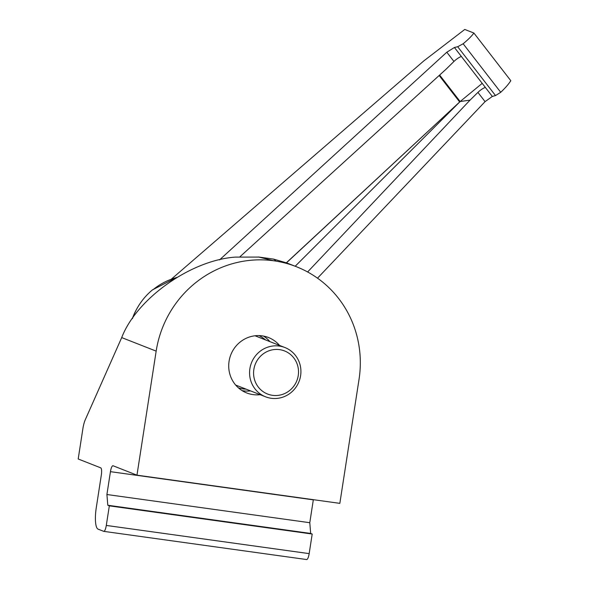 <?xml version="1.0" encoding="UTF-8"?>
<svg xmlns="http://www.w3.org/2000/svg" width="589" height="589" viewBox="0 0 589 589"><rect width="100%" height="100%" fill="white"/><g stroke="black" fill="none" stroke-linecap="round" stroke-linejoin="round"><path stroke-width="0.88" d="M279.547 345.419A29.781 28.751 111.5 0 0 268.496 337.519A29.781 28.751 111.5 0 0 262.149 335.855A29.781 28.751 111.5 0 0 229.776 357.943A29.781 28.751 111.5 0 0 246.71 392.944A29.781 28.751 111.5 0 0 253.056 394.608A29.781 28.751 111.5 0 0 260.176 394.682M242.072 390.603A29.781 28.751 111.5 0 0 243.426 390.824A29.781 28.751 111.5 0 0 250.546 390.897M269.917 341.635A29.781 28.751 111.5 0 0 263.504 336.076M265.396 339.853A28.125 27.153 111.5 0 0 258.954 335.597M238.405 387.849A28.125 27.153 111.5 0 0 242.882 388.873A28.125 27.153 111.5 0 0 246.025 389.123M249.891 368.648A26.468 25.555 -68.5 0 1 284.936 347.539A26.468 25.555 -68.5 0 1 300.611 375.694A26.468 25.555 -68.5 0 1 265.565 396.802A26.468 25.555 -68.5 0 1 249.891 368.648M253.859 369.399A23.162 22.36 -68.5 0 1 279.591 349.638A23.162 22.36 -68.5 0 1 298.24 375.568A23.162 22.36 -68.5 0 1 272.516 395.329A23.162 22.36 -68.5 0 1 253.859 369.399M273.775 260.787A105.873 102.221 -68.5 0 1 296.341 266.699A105.873 102.221 -68.5 0 1 359.04 379.323L339.838 503.359L136.965 475.168L156.166 351.132A105.873 102.221 -68.5 0 1 273.775 260.787L258.512 256.995L273.355 259.072C276.027 260.544 276.167 261.118 273.775 260.787M313.348 499.678A6.619 1.679 -82.1 0 0 313.319 499.855L309.785 522.708L106.911 494.517L110.445 471.664A6.619 1.679 97.9 0 1 112.963 465.744A6.619 1.679 97.9 0 1 113.059 465.766L136.965 475.168M306.552 559.521A6.619 1.679 -82.1 0 0 306.648 559.55A6.619 1.679 -82.1 0 0 309.166 553.623L312.199 534.039L310.675 533.443L309.785 522.708M296.341 266.699L286.946 263.003L273.502 259.079M273.355 259.072L259.005 257.076L235.254 257.113C190.814 260.22 136.655 298.608 121.709 337.585L85.265 419.773A13.238 3.357 97.9 0 0 82.894 428.63L78.197 458.986L100.741 467.85A6.619 1.679 97.9 0 1 101.33 475.006L96.279 507.652A19.849 5.036 -82.1 0 0 98.061 529.128L103.679 531.33A6.619 1.679 97.9 0 0 103.774 531.359A6.619 1.679 97.9 0 0 106.292 525.432L109.326 505.855L107.802 505.252L106.911 494.517M310.675 533.443L107.802 505.252M109.326 505.855L312.199 534.039M219.542 259.889L446.801 52.222L453.95 61.462L446.087 69.185L240.054 256.671M446.801 52.222L454.421 47.488L457.69 46.73L495.511 95.565L492.338 96.441L485.071 101.632L317.515 278.177M307.613 271.971L470.051 100.123L477.915 92.399A6.619 1.495 142.2 0 1 485.358 87.437L461.401 56.5A6.619 1.495 142.2 0 0 453.95 61.462M457.69 46.73L463.138 43.763C468.027 39.743 471.612 36.172 473.895 33.043L510.803 80.693C508.705 84.058 505.34 87.93 500.731 92.296L495.511 95.565M473.895 33.043L464.758 29.45L423.668 61.013L171.495 279.024M482.2 83.358L460.149 101.536L470.044 100.123L460.142 101.536L295.192 266.243M463.138 43.763L500.731 92.296M439.63 75.061L460.142 101.536L439.637 75.053M439.556 75.127L460.068 101.602L286.482 262.819M460.068 101.602L286.372 262.782M439.144 75.495L459.641 101.956M152.529 289.84A63.634 61.433 111.5 0 0 136.913 308.688A63.634 61.433 111.5 0 0 132.562 318.369M176.656 277.529A63.921 61.712 111.5 0 0 152.89 289.825M176.972 277.338L152.551 289.81C146.168 295.096 140.955 301.384 136.913 308.688L136.118 310.131A51.346 49.572 111.5 0 0 132.356 318.664M121.709 337.585L156.166 351.132M110.445 471.664L313.319 499.855M309.166 553.623L106.292 525.432M477.915 92.399L485.071 101.632M454.421 47.488L461.401 56.5M485.358 87.437L492.338 96.441M284.936 347.539L255.03 335.782M306.648 559.55L103.774 531.359M265.565 396.802L235.659 385.044"/></g></svg>
